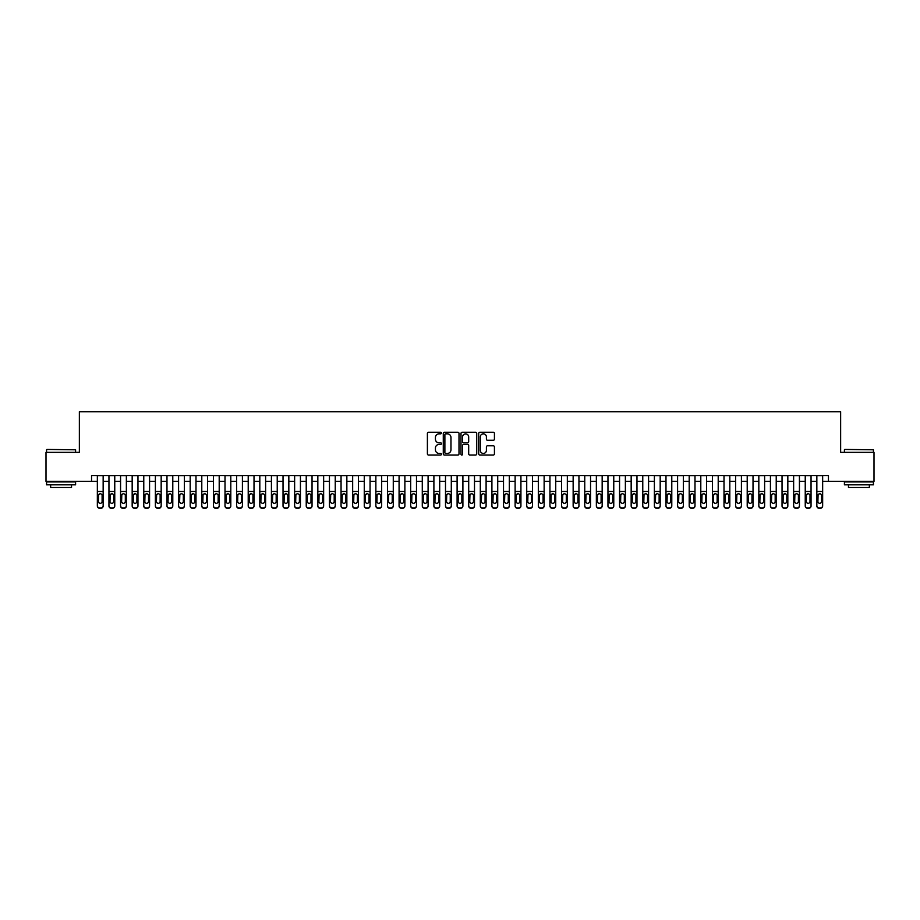 <?xml version="1.0" encoding="UTF-8"?>
<svg xmlns="http://www.w3.org/2000/svg" width="920" height="920" viewBox="0 0 920 920"><rect width="100%" height="100%" fill="white"/><g stroke="black" fill="none" stroke-linecap="round" stroke-linejoin="round"><path stroke-width="1.38" d="M441.428 433.044A0.793 0.793 0 0 0 440.634 432.25L428.536 432.25A1.138 1.138 0 0 0 427.397 433.389L427.397 453.893A1.138 1.138 0 0 0 428.536 455.032L440.634 455.032A0.793 0.793 0 0 0 441.428 454.227A0.793 0.793 0 0 0 440.634 453.433L439.07 453.433A3.645 3.645 0 0 1 435.424 449.788L435.424 448.074A3.645 3.645 0 0 1 439.07 444.429L440.634 444.429A0.793 0.793 0 0 0 441.428 443.635A0.793 0.793 0 0 0 440.634 442.842L439.07 442.842A3.645 3.645 0 0 1 435.424 439.197L435.424 437.483A3.645 3.645 0 0 1 439.07 433.837L440.634 433.837A0.793 0.793 0 0 0 441.428 433.044M493.292 440.277A1.138 1.138 0 0 0 494.431 439.139L494.431 433.389A1.138 1.138 0 0 0 493.292 432.25L479.849 432.25A1.138 1.138 0 0 0 478.71 433.389L478.71 453.893A1.138 1.138 0 0 0 479.849 455.032L493.292 455.032A1.138 1.138 0 0 0 494.431 453.893L494.431 446.936A1.138 1.138 0 0 0 493.292 445.797L487.542 445.797A1.138 1.138 0 0 0 486.404 446.936L486.404 450.386A3.047 3.047 0 0 1 483.356 453.433A3.047 3.047 0 0 1 480.309 450.386L480.309 436.885A3.047 3.047 0 0 1 483.356 433.837A3.047 3.047 0 0 1 486.404 436.885L486.404 439.139A1.138 1.138 0 0 0 487.542 440.277L493.292 440.277M91.551 481.355L46 481.355L46 452.341L79.362 452.341L79.362 411.723L840.638 411.723L840.638 452.341L874 452.341L874 481.355L828.448 481.355L828.448 475.548L91.551 475.548L91.551 481.355L97.347 481.355M458.999 433.389A1.138 1.138 0 0 0 457.861 432.25L444.417 432.25A1.138 1.138 0 0 0 443.279 433.389L443.279 453.893A1.138 1.138 0 0 0 444.417 455.032L457.861 455.032A1.138 1.138 0 0 0 458.999 453.893L458.999 433.389M462.139 432.25L475.582 432.25A1.138 1.138 0 0 1 476.721 433.389L476.721 453.893A1.138 1.138 0 0 1 475.582 455.032L469.821 455.032A1.138 1.138 0 0 1 468.683 453.893L468.683 445.579A1.138 1.138 0 0 0 467.544 444.429L463.726 444.429A1.138 1.138 0 0 0 462.587 445.579L462.587 454.227A0.793 0.793 0 0 1 461.794 455.032A0.793 0.793 0 0 1 461 454.227L461 433.389A1.138 1.138 0 0 1 462.139 432.25M103.155 481.355L108.951 481.355M114.758 481.355L120.566 481.355M126.362 481.355L132.169 481.355M137.965 481.355L143.773 481.355M149.569 481.355L155.376 481.355M161.172 481.355L166.98 481.355M172.787 481.355L178.583 481.355M184.391 481.355L190.187 481.355M195.994 481.355L201.79 481.355M207.598 481.355L213.394 481.355M219.202 481.355L225.009 481.355M230.805 481.355L236.612 481.355M242.408 481.355L248.216 481.355M254.012 481.355L259.82 481.355M265.615 481.355L271.423 481.355M277.23 481.355L283.026 481.355M288.834 481.355L294.63 481.355M300.438 481.355L306.233 481.355M312.041 481.355L317.837 481.355M323.644 481.355L329.452 481.355M335.248 481.355L341.055 481.355M346.851 481.355L352.659 481.355M358.455 481.355L364.262 481.355M370.058 481.355L375.866 481.355M381.673 481.355L387.469 481.355M393.277 481.355L399.073 481.355M404.88 481.355L410.676 481.355M416.484 481.355L422.28 481.355M428.087 481.355L433.895 481.355M439.691 481.355L445.498 481.355M451.294 481.355L457.102 481.355M462.898 481.355L468.705 481.355M474.501 481.355L480.309 481.355M486.105 481.355L491.912 481.355M497.72 481.355L503.516 481.355M509.323 481.355L515.12 481.355M520.927 481.355L526.723 481.355M532.53 481.355L538.327 481.355M544.134 481.355L549.941 481.355M555.737 481.355L561.545 481.355M567.341 481.355L573.148 481.355M578.944 481.355L584.752 481.355M590.548 481.355L596.356 481.355M602.163 481.355L607.959 481.355M613.766 481.355L619.562 481.355M625.37 481.355L631.166 481.355M636.973 481.355L642.769 481.355M648.577 481.355L654.384 481.355M660.181 481.355L665.988 481.355M671.784 481.355L677.591 481.355M683.387 481.355L689.195 481.355M694.991 481.355L700.798 481.355M706.606 481.355L712.402 481.355M718.209 481.355L724.005 481.355M729.813 481.355L735.609 481.355M741.416 481.355L747.212 481.355M753.02 481.355L758.827 481.355M764.623 481.355L770.431 481.355M776.227 481.355L782.034 481.355M787.831 481.355L793.638 481.355M799.434 481.355L805.241 481.355M811.049 481.355L816.845 481.355M822.652 481.355L828.448 481.355M445.671 433.837A0.793 0.793 0 0 0 444.877 434.642L444.877 452.64A0.793 0.793 0 0 0 445.671 453.433L447.327 453.433A3.645 3.645 0 0 0 450.972 449.788L450.972 437.483A3.645 3.645 0 0 0 447.327 433.837L445.671 433.837M468.683 436.942A3.047 3.047 0 0 0 465.635 433.895A3.047 3.047 0 0 0 462.587 436.942L462.587 441.703A1.138 1.138 0 0 0 463.726 442.842L467.544 442.842A1.138 1.138 0 0 0 468.683 441.703L468.683 436.942M97.347 494.856L97.347 505.609A2.323 2.3 0 0 0 99.67 507.909L100.832 507.909A2.323 2.3 0 0 0 103.155 505.609L103.155 505.977A2.323 2.3 180 0 1 100.832 508.277L100.832 507.909M102.108 501.469L102.108 495.351L102.108 501.469A1.851 1.84 180 0 1 100.257 503.309A1.851 1.84 180 0 0 102.108 501.469M98.394 501.825L98.394 501.469A1.851 1.84 180 0 0 100.257 503.309M98.394 501.469L98.601 494.5L100.257 493.488L101.901 494.5L100.257 493.488L98.394 495.213M103.155 475.548L103.155 505.977M97.347 475.548L97.347 505.977A2.323 2.3 180 0 0 99.67 508.277L100.832 508.277M103.155 494.5L101.901 494.5L102.108 495.351M46.931 449.443L75.59 449.788L46.931 449.443M61.088 484.828L46.575 484.828L46.575 481.93L75.59 481.93L75.59 484.828L61.088 484.828M71.53 484.828L71.53 487.508L50.646 487.508L50.646 484.828M844.755 449.443L873.425 449.788L844.755 449.443M858.912 484.828L844.41 484.828L844.41 481.93L873.425 481.93L873.425 484.828L858.912 484.828M869.354 484.828L869.354 487.508L848.47 487.508L848.47 484.828M108.951 494.856L108.951 505.609A2.323 2.3 0 0 0 111.274 507.909L112.435 507.909A2.323 2.3 0 0 0 114.758 505.609L114.758 505.977A2.323 2.3 180 0 1 112.435 508.277L112.435 507.909M113.712 501.469L113.712 495.351L113.712 501.469A1.851 1.84 180 0 1 111.86 503.309A1.851 1.84 180 0 0 113.712 501.469M109.998 501.825L109.998 501.469A1.851 1.84 180 0 0 111.86 503.309M109.998 501.469L110.204 494.5L111.86 493.488L113.505 494.5L111.86 493.488L109.998 495.213M120.566 494.856L120.566 505.609A2.323 2.3 0 0 0 122.877 507.909L124.039 507.909A2.323 2.3 0 0 0 126.362 505.609L126.362 505.977A2.323 2.3 180 0 1 124.039 508.277L124.039 507.909M125.315 501.469L125.315 495.351L125.315 501.469A1.851 1.84 180 0 1 123.464 503.309A1.851 1.84 180 0 0 125.315 501.469M121.601 501.825L121.601 501.469A1.851 1.84 180 0 0 123.464 503.309M121.601 501.469L121.808 494.5L123.464 493.488L125.108 494.5L123.464 493.488L121.601 495.213M132.169 494.856L132.169 505.609A2.323 2.3 0 0 0 134.481 507.909L135.642 507.909A2.323 2.3 0 0 0 137.965 505.609L137.965 505.977A2.323 2.3 180 0 1 135.642 508.277L135.642 507.909M136.919 501.469L136.919 495.351L136.919 501.469A1.851 1.84 180 0 1 135.067 503.309A1.851 1.84 180 0 0 136.919 501.469M133.204 501.825L133.204 501.469A1.851 1.84 180 0 0 135.067 503.309M133.204 501.469L133.411 494.5L135.067 493.488L136.724 494.5L135.067 493.488L133.204 495.213M143.773 494.856L143.773 505.609A2.323 2.3 0 0 0 146.096 507.909L147.246 507.909A2.323 2.3 0 0 0 149.569 505.609L149.569 505.977A2.323 2.3 180 0 1 147.246 508.277L147.246 507.909M148.523 501.469L148.523 495.351L148.523 501.469A1.851 1.84 180 0 1 146.671 503.309A1.851 1.84 180 0 0 148.523 501.469M144.82 501.825L144.82 501.469A1.851 1.84 180 0 0 146.671 503.309M144.82 501.469L145.015 494.5L146.671 493.488L148.327 494.5L146.671 493.488L144.82 495.213M114.758 475.548L114.758 505.977M108.951 475.548L108.951 505.977A2.323 2.3 180 0 0 111.274 508.277L112.435 508.277M114.758 494.5L113.505 494.5L113.712 495.351M126.362 475.548L126.362 505.977M120.566 475.548L120.566 505.977A2.323 2.3 180 0 0 122.877 508.277L124.039 508.277M126.362 494.5L125.108 494.5L125.315 495.351M137.965 475.548L137.965 505.977M132.169 475.548L132.169 505.977A2.323 2.3 180 0 0 134.481 508.277L135.642 508.277M137.965 494.5L136.724 494.5L136.919 495.351M149.569 475.548L149.569 505.977M143.773 475.548L143.773 505.977A2.323 2.3 180 0 0 146.096 508.277L147.246 508.277M149.569 494.5L148.327 494.5L148.523 495.351M155.376 494.856L155.376 505.609A2.323 2.3 0 0 0 157.699 507.909L158.861 507.909A2.323 2.3 0 0 0 161.172 505.609L161.172 505.977A2.323 2.3 180 0 1 158.861 508.277L158.861 507.909M160.137 501.469L160.137 495.351L160.137 501.469A1.851 1.84 180 0 1 158.274 503.309A1.851 1.84 180 0 0 160.137 501.469M156.423 501.825L156.423 501.469A1.851 1.84 180 0 0 158.274 503.309M156.423 501.469L156.63 494.5L158.274 493.488L159.93 494.5L158.274 493.488L156.423 495.213M161.172 475.548L161.172 505.977M155.376 475.548L155.376 505.977A2.323 2.3 180 0 0 157.699 508.277L158.861 508.277M161.172 494.5L159.93 494.5L160.137 495.351M166.98 494.856L166.98 505.609A2.323 2.3 0 0 0 169.303 507.909L170.464 507.909A2.323 2.3 0 0 0 172.787 505.609L172.787 505.977A2.323 2.3 180 0 1 170.464 508.277L170.464 507.909M171.741 501.469L171.741 495.351L171.741 501.469A1.851 1.84 180 0 1 169.878 503.309A1.851 1.84 180 0 0 171.741 501.469M168.026 501.825L168.026 501.469A1.851 1.84 180 0 0 169.878 503.309M168.026 501.469L168.233 494.5L169.878 493.488L171.534 494.5L169.878 493.488L168.026 495.213M172.787 475.548L172.787 505.977M166.98 475.548L166.98 505.977A2.323 2.3 180 0 0 169.303 508.277L170.464 508.277M172.787 494.5L171.534 494.5L171.741 495.351M178.583 494.856L178.583 505.609A2.323 2.3 0 0 0 180.906 507.909L182.068 507.909A2.323 2.3 0 0 0 184.391 505.609L184.391 505.977A2.323 2.3 180 0 1 182.068 508.277L182.068 507.909M183.344 501.469L183.344 495.351L183.344 501.469A1.851 1.84 180 0 1 181.481 503.309A1.851 1.84 180 0 0 183.344 501.469M179.63 501.825L179.63 501.469A1.851 1.84 180 0 0 181.481 503.309M179.63 501.469L179.837 494.5L181.481 493.488L183.137 494.5L181.481 493.488L179.63 495.213M184.391 475.548L184.391 505.977M178.583 475.548L178.583 505.977A2.323 2.3 180 0 0 180.906 508.277L182.068 508.277M184.391 494.5L183.137 494.5L183.344 495.351M190.187 494.856L190.187 505.609A2.323 2.3 0 0 0 192.51 507.909L193.671 507.909A2.323 2.3 0 0 0 195.994 505.609L195.994 505.977A2.323 2.3 180 0 1 193.671 508.277L193.671 507.909M194.948 501.469L194.948 495.351L194.948 501.469A1.851 1.84 180 0 1 193.085 503.309A1.851 1.84 180 0 0 194.948 501.469M191.233 501.825L191.233 501.469A1.851 1.84 180 0 0 193.085 503.309M191.233 501.469L191.44 494.5L193.085 493.488L194.741 494.5L193.085 493.488L191.233 495.213M195.994 475.548L195.994 505.977M190.187 475.548L190.187 505.977A2.323 2.3 180 0 0 192.51 508.277L193.671 508.277M195.994 494.5L194.741 494.5L194.948 495.351M201.79 494.856L201.79 505.609A2.323 2.3 0 0 0 204.113 507.909L205.275 507.909A2.323 2.3 0 0 0 207.598 505.609L207.598 505.977A2.323 2.3 180 0 1 205.275 508.277L205.275 507.909M206.552 501.469L206.552 495.351L206.552 501.469A1.851 1.84 180 0 1 204.7 503.309A1.851 1.84 180 0 0 206.552 501.469M202.837 501.825L202.837 501.469A1.851 1.84 180 0 0 204.7 503.309M202.837 501.469L203.044 494.5L204.7 493.488L206.344 494.5L204.7 493.488L202.837 495.213M207.598 475.548L207.598 505.977M201.79 475.548L201.79 505.977A2.323 2.3 180 0 0 204.113 508.277L205.275 508.277M207.598 494.5L206.344 494.5L206.552 495.351M213.394 494.856L213.394 505.609A2.323 2.3 0 0 0 215.717 507.909L216.878 507.909A2.323 2.3 0 0 0 219.202 505.609L219.202 505.977A2.323 2.3 180 0 1 216.878 508.277L216.878 507.909M218.155 501.469L218.155 495.351L218.155 501.469A1.851 1.84 180 0 1 216.303 503.309A1.851 1.84 180 0 0 218.155 501.469M214.44 501.825L214.44 501.469A1.851 1.84 180 0 0 216.303 503.309M214.44 501.469L214.647 494.5L216.303 493.488L217.948 494.5L216.303 493.488L214.44 495.213M219.202 475.548L219.202 505.977M213.394 475.548L213.394 505.977A2.323 2.3 180 0 0 215.717 508.277L216.878 508.277M219.202 494.5L217.948 494.5L218.155 495.351M225.009 494.856L225.009 505.609A2.323 2.3 0 0 0 227.32 507.909L228.482 507.909A2.323 2.3 0 0 0 230.805 505.609L230.805 505.977A2.323 2.3 180 0 1 228.482 508.277L228.482 507.909M229.758 501.469L229.758 495.351L229.758 501.469A1.851 1.84 180 0 1 227.907 503.309A1.851 1.84 180 0 0 229.758 501.469M226.044 501.825L226.044 501.469A1.851 1.84 180 0 0 227.907 503.309M226.044 501.469L226.251 494.5L227.907 493.488L229.552 494.5L227.907 493.488L226.044 495.213M230.805 475.548L230.805 505.977M225.009 475.548L225.009 505.977A2.323 2.3 180 0 0 227.32 508.277L228.482 508.277M230.805 494.5L229.552 494.5L229.758 495.351M236.612 494.856L236.612 505.609A2.323 2.3 0 0 0 238.924 507.909L240.085 507.909A2.323 2.3 0 0 0 242.408 505.609L242.408 505.977A2.323 2.3 180 0 1 240.085 508.277L240.085 507.909M241.362 501.469L241.362 495.351L241.362 501.469A1.851 1.84 180 0 1 239.51 503.309A1.851 1.84 180 0 0 241.362 501.469M237.647 501.825L237.647 501.469A1.851 1.84 180 0 0 239.51 503.309M237.647 501.469L237.855 494.5L239.51 493.488L241.155 494.5L239.51 493.488L237.647 495.213M242.408 475.548L242.408 505.977M236.612 475.548L236.612 505.977A2.323 2.3 180 0 0 238.924 508.277L240.085 508.277M242.408 494.5L241.155 494.5L241.362 495.351M248.216 494.856L248.216 505.609A2.323 2.3 0 0 0 250.539 507.909L251.689 507.909A2.323 2.3 0 0 0 254.012 505.609L254.012 505.977A2.323 2.3 180 0 1 251.689 508.277L251.689 507.909M252.965 501.469L252.965 495.351L252.965 501.469A1.851 1.84 180 0 1 251.114 503.309A1.851 1.84 180 0 0 252.965 501.469M249.262 501.825L249.262 501.469A1.851 1.84 180 0 0 251.114 503.309M249.262 501.469L249.458 494.5L251.114 493.488L252.77 494.5L251.114 493.488L249.262 495.213M254.012 475.548L254.012 505.977M248.216 475.548L248.216 505.977A2.323 2.3 180 0 0 250.539 508.277L251.689 508.277M254.012 494.5L252.77 494.5L252.965 495.351M259.82 494.856L259.82 505.609A2.323 2.3 0 0 0 262.142 507.909L263.304 507.909A2.323 2.3 0 0 0 265.615 505.609L265.615 505.977A2.323 2.3 180 0 1 263.304 508.277L263.304 507.909M264.58 501.469L264.58 495.351L264.58 501.469A1.851 1.84 180 0 1 262.717 503.309A1.851 1.84 180 0 0 264.58 501.469M260.866 501.825L260.866 501.469A1.851 1.84 180 0 0 262.717 503.309M260.866 501.469L261.073 494.5L262.717 493.488L264.373 494.5L262.717 493.488L260.866 495.213M265.615 475.548L265.615 505.977M259.82 475.548L259.82 505.977A2.323 2.3 180 0 0 262.142 508.277L263.304 508.277M265.615 494.5L264.373 494.5L264.58 495.351M271.423 494.856L271.423 505.609A2.323 2.3 0 0 0 273.746 507.909L274.907 507.909A2.323 2.3 0 0 0 277.23 505.609L277.23 505.977A2.323 2.3 180 0 1 274.907 508.277L274.907 507.909M276.184 501.469L276.184 495.351L276.184 501.469A1.851 1.84 180 0 1 274.321 503.309A1.851 1.84 180 0 0 276.184 501.469M272.469 501.825L272.469 501.469A1.851 1.84 180 0 0 274.321 503.309M272.469 501.469L272.676 494.5L274.321 493.488L275.977 494.5L274.321 493.488L272.469 495.213M277.23 475.548L277.23 505.977M271.423 475.548L271.423 505.977A2.323 2.3 180 0 0 273.746 508.277L274.907 508.277M277.23 494.5L275.977 494.5L276.184 495.351M283.026 494.856L283.026 505.609A2.323 2.3 0 0 0 285.349 507.909L286.511 507.909A2.323 2.3 0 0 0 288.834 505.609L288.834 505.977A2.323 2.3 180 0 1 286.511 508.277L286.511 507.909M287.787 501.469L287.787 495.351L287.787 501.469A1.851 1.84 180 0 1 285.924 503.309A1.851 1.84 180 0 0 287.787 501.469M284.073 501.825L284.073 501.469A1.851 1.84 180 0 0 285.924 503.309M284.073 501.469L284.28 494.5L285.924 493.488L287.58 494.5L285.924 493.488L284.073 495.213M288.834 475.548L288.834 505.977M283.026 475.548L283.026 505.977A2.323 2.3 180 0 0 285.349 508.277L286.511 508.277M288.834 494.5L287.58 494.5L287.787 495.351M294.63 494.856L294.63 505.609A2.323 2.3 0 0 0 296.953 507.909L298.115 507.909A2.323 2.3 0 0 0 300.438 505.609L300.438 505.977A2.323 2.3 180 0 1 298.115 508.277L298.115 507.909M299.391 501.469L299.391 495.351L299.391 501.469A1.851 1.84 180 0 1 297.528 503.309A1.851 1.84 180 0 0 299.391 501.469M295.676 501.825L295.676 501.469A1.851 1.84 180 0 0 297.528 503.309M295.676 501.469L295.884 494.5L297.528 493.488L299.184 494.5L297.528 493.488L295.676 495.213M300.438 475.548L300.438 505.977M294.63 475.548L294.63 505.977A2.323 2.3 180 0 0 296.953 508.277L298.115 508.277M300.438 494.5L299.184 494.5L299.391 495.351M306.233 494.856L306.233 505.609A2.323 2.3 0 0 0 308.556 507.909L309.718 507.909A2.323 2.3 0 0 0 312.041 505.609L312.041 505.977A2.323 2.3 180 0 1 309.718 508.277L309.718 507.909M310.994 501.469L310.994 495.351L310.994 501.469A1.851 1.84 180 0 1 309.143 503.309A1.851 1.84 180 0 0 310.994 501.469M307.28 501.825L307.28 501.469A1.851 1.84 180 0 0 309.143 503.309M307.28 501.469L307.487 494.5L309.143 493.488L310.787 494.5L309.143 493.488L307.28 495.213M312.041 475.548L312.041 505.977M306.233 475.548L306.233 505.977A2.323 2.3 180 0 0 308.556 508.277L309.718 508.277M312.041 494.5L310.787 494.5L310.994 495.351M317.837 494.856L317.837 505.609A2.323 2.3 0 0 0 320.16 507.909L321.322 507.909A2.323 2.3 0 0 0 323.644 505.609L323.644 505.977A2.323 2.3 180 0 1 321.322 508.277L321.322 507.909M322.598 501.469L322.598 495.351L322.598 501.469A1.851 1.84 180 0 1 320.747 503.309A1.851 1.84 180 0 0 322.598 501.469M318.884 501.825L318.884 501.469A1.851 1.84 180 0 0 320.747 503.309M318.884 501.469L319.091 494.5L320.747 493.488L322.391 494.5L320.747 493.488L318.884 495.213M323.644 475.548L323.644 505.977M317.837 475.548L317.837 505.977A2.323 2.3 180 0 0 320.16 508.277L321.322 508.277M323.644 494.5L322.391 494.5L322.598 495.351M329.452 494.856L329.452 505.609A2.323 2.3 0 0 0 331.763 507.909L332.925 507.909A2.323 2.3 0 0 0 335.248 505.609L335.248 505.977A2.323 2.3 180 0 1 332.925 508.277L332.925 507.909M334.202 501.469L334.202 495.351L334.202 501.469A1.851 1.84 180 0 1 332.35 503.309A1.851 1.84 180 0 0 334.202 501.469M330.487 501.825L330.487 501.469A1.851 1.84 180 0 0 332.35 503.309M330.487 501.469L330.694 494.5L332.35 493.488L333.994 494.5L332.35 493.488L330.487 495.213M335.248 475.548L335.248 505.977M329.452 475.548L329.452 505.977A2.323 2.3 180 0 0 331.763 508.277L332.925 508.277M335.248 494.5L333.994 494.5L334.202 495.351M341.055 494.856L341.055 505.609A2.323 2.3 0 0 0 343.367 507.909L344.528 507.909A2.323 2.3 0 0 0 346.851 505.609L346.851 505.977A2.323 2.3 180 0 1 344.528 508.277L344.528 507.909M345.805 501.469L345.805 495.351L345.805 501.469A1.851 1.84 180 0 1 343.953 503.309A1.851 1.84 180 0 0 345.805 501.469M342.091 501.825L342.091 501.469A1.851 1.84 180 0 0 343.953 503.309M342.091 501.469L342.297 494.5L343.953 493.488L345.598 494.5L343.953 493.488L342.091 495.213M346.851 475.548L346.851 505.977M341.055 475.548L341.055 505.977A2.323 2.3 180 0 0 343.367 508.277L344.528 508.277M346.851 494.5L345.598 494.5L345.805 495.351M352.659 494.856L352.659 505.609A2.323 2.3 0 0 0 354.982 507.909L356.132 507.909A2.323 2.3 0 0 0 358.455 505.609L358.455 505.977A2.323 2.3 180 0 1 356.132 508.277L356.132 507.909M357.409 501.469L357.409 495.351L357.409 501.469A1.851 1.84 180 0 1 355.557 503.309A1.851 1.84 180 0 0 357.409 501.469M353.705 501.825L353.705 501.469A1.851 1.84 180 0 0 355.557 503.309M353.705 501.469L353.901 494.5L355.557 493.488L357.213 494.5L355.557 493.488L353.705 495.213M358.455 475.548L358.455 505.977M352.659 475.548L352.659 505.977A2.323 2.3 180 0 0 354.982 508.277L356.132 508.277M358.455 494.5L357.213 494.5L357.409 495.351M364.262 494.856L364.262 505.609A2.323 2.3 0 0 0 366.585 507.909L367.747 507.909A2.323 2.3 0 0 0 370.058 505.609L370.058 505.977A2.323 2.3 180 0 1 367.747 508.277L367.747 507.909M369.023 501.469L369.023 495.351L369.023 501.469A1.851 1.84 180 0 1 367.16 503.309A1.851 1.84 180 0 0 369.023 501.469M365.309 501.825L365.309 501.469A1.851 1.84 180 0 0 367.16 503.309M365.309 501.469L365.516 494.5L367.16 493.488L368.816 494.5L367.16 493.488L365.309 495.213M370.058 475.548L370.058 505.977M364.262 475.548L364.262 505.977A2.323 2.3 180 0 0 366.585 508.277L367.747 508.277M370.058 494.5L368.816 494.5L369.023 495.351M375.866 494.856L375.866 505.609A2.323 2.3 0 0 0 378.189 507.909L379.35 507.909A2.323 2.3 0 0 0 381.673 505.609L381.673 505.977A2.323 2.3 180 0 1 379.35 508.277L379.35 507.909M380.627 501.469L380.627 495.351L380.627 501.469A1.851 1.84 180 0 1 378.764 503.309A1.851 1.84 180 0 0 380.627 501.469M376.912 501.825L376.912 501.469A1.851 1.84 180 0 0 378.764 503.309M376.912 501.469L377.119 494.5L378.764 493.488L380.42 494.5L378.764 493.488L376.912 495.213M381.673 475.548L381.673 505.977M375.866 475.548L375.866 505.977A2.323 2.3 180 0 0 378.189 508.277L379.35 508.277M381.673 494.5L380.42 494.5L380.627 495.351M387.469 494.856L387.469 505.609A2.323 2.3 0 0 0 389.792 507.909L390.954 507.909A2.323 2.3 0 0 0 393.277 505.609L393.277 505.977A2.323 2.3 180 0 1 390.954 508.277L390.954 507.909M392.23 501.469L392.23 495.351L392.23 501.469A1.851 1.84 180 0 1 390.367 503.309A1.851 1.84 180 0 0 392.23 501.469M388.516 501.825L388.516 501.469A1.851 1.84 180 0 0 390.367 503.309M388.516 501.469L388.723 494.5L390.367 493.488L392.023 494.5L390.367 493.488L388.516 495.213M399.073 494.856L399.073 505.609A2.323 2.3 0 0 0 401.396 507.909L402.558 507.909A2.323 2.3 0 0 0 404.88 505.609L404.88 505.977A2.323 2.3 180 0 1 402.558 508.277L402.558 507.909M403.834 501.469L403.834 495.351L403.834 501.469A1.851 1.84 180 0 1 401.971 503.309A1.851 1.84 180 0 0 403.834 501.469M400.119 501.825L400.119 501.469A1.851 1.84 180 0 0 401.971 503.309M400.119 501.469L400.327 494.5L401.971 493.488L403.627 494.5L401.971 493.488L400.119 495.213M410.676 494.856L410.676 505.609A2.323 2.3 0 0 0 412.999 507.909L414.161 507.909A2.323 2.3 0 0 0 416.484 505.609L416.484 505.977A2.323 2.3 180 0 1 414.161 508.277L414.161 507.909M415.437 501.469L415.437 495.351L415.437 501.469A1.851 1.84 180 0 1 413.586 503.309A1.851 1.84 180 0 0 415.437 501.469M411.723 501.825L411.723 501.469A1.851 1.84 180 0 0 413.586 503.309M411.723 501.469L411.93 494.5L413.586 493.488L415.23 494.5L413.586 493.488L411.723 495.213M393.277 475.548L393.277 505.977M387.469 475.548L387.469 505.977A2.323 2.3 180 0 0 389.792 508.277L390.954 508.277M393.277 494.5L392.023 494.5L392.23 495.351M404.88 475.548L404.88 505.977M399.073 475.548L399.073 505.977A2.323 2.3 180 0 0 401.396 508.277L402.558 508.277M404.88 494.5L403.627 494.5L403.834 495.351M416.484 475.548L416.484 505.977M410.676 475.548L410.676 505.977A2.323 2.3 180 0 0 412.999 508.277L414.161 508.277M416.484 494.5L415.23 494.5L415.437 495.351M422.28 494.856L422.28 505.609A2.323 2.3 0 0 0 424.603 507.909L425.764 507.909A2.323 2.3 0 0 0 428.087 505.609L428.087 505.977A2.323 2.3 180 0 1 425.764 508.277L425.764 507.909M427.041 501.469L427.041 495.351L427.041 501.469A1.851 1.84 180 0 1 425.19 503.309A1.851 1.84 180 0 0 427.041 501.469M423.327 501.825L423.327 501.469A1.851 1.84 180 0 0 425.19 503.309M423.327 501.469L423.534 494.5L425.19 493.488L426.834 494.5L425.19 493.488L423.327 495.213M428.087 475.548L428.087 505.977M422.28 475.548L422.28 505.977A2.323 2.3 180 0 0 424.603 508.277L425.764 508.277M428.087 494.5L426.834 494.5L427.041 495.351M433.895 494.856L433.895 505.609A2.323 2.3 0 0 0 436.206 507.909L437.368 507.909A2.323 2.3 0 0 0 439.691 505.609L439.691 505.977A2.323 2.3 180 0 1 437.368 508.277L437.368 507.909M438.644 501.469L438.644 495.351L438.644 501.469A1.851 1.84 180 0 1 436.793 503.309A1.851 1.84 180 0 0 438.644 501.469M434.93 501.825L434.93 501.469A1.851 1.84 180 0 0 436.793 503.309M434.93 501.469L435.137 494.5L436.793 493.488L438.437 494.5L436.793 493.488L434.93 495.213M439.691 475.548L439.691 505.977M433.895 475.548L433.895 505.977A2.323 2.3 180 0 0 436.206 508.277L437.368 508.277M439.691 494.5L438.437 494.5L438.644 495.351M445.498 494.856L445.498 505.609A2.323 2.3 0 0 0 447.81 507.909L448.971 507.909A2.323 2.3 0 0 0 451.294 505.609L451.294 505.977A2.323 2.3 180 0 1 448.971 508.277L448.971 507.909M450.248 501.469L450.248 495.351L450.248 501.469A1.851 1.84 180 0 1 448.397 503.309A1.851 1.84 180 0 0 450.248 501.469M446.534 501.825L446.534 501.469A1.851 1.84 180 0 0 448.397 503.309M446.534 501.469L446.74 494.5L448.397 493.488L450.041 494.5L448.397 493.488L446.534 495.213M451.294 475.548L451.294 505.977M445.498 475.548L445.498 505.977A2.323 2.3 180 0 0 447.81 508.277L448.971 508.277M451.294 494.5L450.041 494.5L450.248 495.351M457.102 494.856L457.102 505.609A2.323 2.3 0 0 0 459.425 507.909L460.575 507.909A2.323 2.3 0 0 0 462.898 505.609L462.898 505.977A2.323 2.3 180 0 1 460.575 508.277L460.575 507.909M461.851 501.469L461.851 495.351L461.851 501.469A1.851 1.84 180 0 1 460 503.309A1.851 1.84 180 0 0 461.851 501.469M458.148 501.825L458.148 501.469A1.851 1.84 180 0 0 460 503.309M458.148 501.469L458.344 494.5L460 493.488L461.656 494.5L460 493.488L458.148 495.213M462.898 475.548L462.898 505.977M457.102 475.548L457.102 505.977A2.323 2.3 180 0 0 459.425 508.277L460.575 508.277M462.898 494.5L461.656 494.5L461.851 495.351M468.705 494.856L468.705 505.609A2.323 2.3 0 0 0 471.028 507.909L472.19 507.909A2.323 2.3 0 0 0 474.501 505.609L474.501 505.977A2.323 2.3 180 0 1 472.19 508.277L472.19 507.909M473.466 501.469L473.466 495.351L473.466 501.469A1.851 1.84 180 0 1 471.603 503.309A1.851 1.84 180 0 0 473.466 501.469M469.752 501.825L469.752 501.469A1.851 1.84 180 0 0 471.603 503.309M469.752 501.469L469.959 494.5L471.603 493.488L473.259 494.5L471.603 493.488L469.752 495.213M474.501 475.548L474.501 505.977M468.705 475.548L468.705 505.977A2.323 2.3 180 0 0 471.028 508.277L472.19 508.277M474.501 494.5L473.259 494.5L473.466 495.351M480.309 494.856L480.309 505.609A2.323 2.3 0 0 0 482.632 507.909L483.793 507.909A2.323 2.3 0 0 0 486.105 505.609L486.105 505.977A2.323 2.3 180 0 1 483.793 508.277L483.793 507.909M485.07 501.469L485.07 495.351L485.07 501.469A1.851 1.84 180 0 1 483.207 503.309A1.851 1.84 180 0 0 485.07 501.469M481.355 501.825L481.355 501.469A1.851 1.84 180 0 0 483.207 503.309M481.355 501.469L481.562 494.5L483.207 493.488L484.863 494.5L483.207 493.488L481.355 495.213M486.105 475.548L486.105 505.977M480.309 475.548L480.309 505.977A2.323 2.3 180 0 0 482.632 508.277L483.793 508.277M486.105 494.5L484.863 494.5L485.07 495.351M491.912 494.856L491.912 505.609A2.323 2.3 0 0 0 494.235 507.909L495.397 507.909A2.323 2.3 0 0 0 497.72 505.609L497.72 505.977A2.323 2.3 180 0 1 495.397 508.277L495.397 507.909M496.673 501.469L496.673 495.351L496.673 501.469A1.851 1.84 180 0 1 494.81 503.309A1.851 1.84 180 0 0 496.673 501.469M492.959 501.825L492.959 501.469A1.851 1.84 180 0 0 494.81 503.309M492.959 501.469L493.166 494.5L494.81 493.488L496.466 494.5L494.81 493.488L492.959 495.213M497.72 475.548L497.72 505.977M491.912 475.548L491.912 505.977A2.323 2.3 180 0 0 494.235 508.277L495.397 508.277M497.72 494.5L496.466 494.5L496.673 495.351M503.516 494.856L503.516 505.609A2.323 2.3 0 0 0 505.839 507.909L507 507.909A2.323 2.3 0 0 0 509.323 505.609L509.323 505.977A2.323 2.3 180 0 1 507 508.277L507 507.909M508.277 501.469L508.277 495.351L508.277 501.469A1.851 1.84 180 0 1 506.414 503.309A1.851 1.84 180 0 0 508.277 501.469M504.562 501.825L504.562 501.469A1.851 1.84 180 0 0 506.414 503.309M504.562 501.469L504.769 494.5L506.414 493.488L508.07 494.5L506.414 493.488L504.562 495.213M509.323 475.548L509.323 505.977M503.516 475.548L503.516 505.977A2.323 2.3 180 0 0 505.839 508.277L507 508.277M509.323 494.5L508.07 494.5L508.277 495.351M515.12 494.856L515.12 505.609A2.323 2.3 0 0 0 517.442 507.909L518.604 507.909A2.323 2.3 0 0 0 520.927 505.609L520.927 505.977A2.323 2.3 180 0 1 518.604 508.277L518.604 507.909M519.88 501.469L519.88 495.351L519.88 501.469A1.851 1.84 180 0 1 518.029 503.309A1.851 1.84 180 0 0 519.88 501.469M516.166 501.825L516.166 501.469A1.851 1.84 180 0 0 518.029 503.309M516.166 501.469L516.373 494.5L518.029 493.488L519.673 494.5L518.029 493.488L516.166 495.213M520.927 475.548L520.927 505.977M515.12 475.548L515.12 505.977A2.323 2.3 180 0 0 517.442 508.277L518.604 508.277M520.927 494.5L519.673 494.5L519.88 495.351M526.723 494.856L526.723 505.609A2.323 2.3 0 0 0 529.046 507.909L530.207 507.909A2.323 2.3 0 0 0 532.53 505.609L532.53 505.977A2.323 2.3 180 0 1 530.207 508.277L530.207 507.909M531.484 501.469L531.484 495.351L531.484 501.469A1.851 1.84 180 0 1 529.632 503.309A1.851 1.84 180 0 0 531.484 501.469M527.769 501.825L527.769 501.469A1.851 1.84 180 0 0 529.632 503.309M527.769 501.469L527.976 494.5L529.632 493.488L531.277 494.5L529.632 493.488L527.769 495.213M532.53 475.548L532.53 505.977M526.723 475.548L526.723 505.977A2.323 2.3 180 0 0 529.046 508.277L530.207 508.277M532.53 494.5L531.277 494.5L531.484 495.351M538.327 494.856L538.327 505.609A2.323 2.3 0 0 0 540.649 507.909L541.811 507.909A2.323 2.3 0 0 0 544.134 505.609L544.134 505.977A2.323 2.3 180 0 1 541.811 508.277L541.811 507.909M543.087 501.469L543.087 495.351L543.087 501.469A1.851 1.84 180 0 1 541.236 503.309A1.851 1.84 180 0 0 543.087 501.469M539.373 501.825L539.373 501.469A1.851 1.84 180 0 0 541.236 503.309M539.373 501.469L539.58 494.5L541.236 493.488L542.88 494.5L541.236 493.488L539.373 495.213M544.134 475.548L544.134 505.977M538.327 475.548L538.327 505.977A2.323 2.3 180 0 0 540.649 508.277L541.811 508.277M544.134 494.5L542.88 494.5L543.087 495.351M549.941 494.856L549.941 505.609A2.323 2.3 0 0 0 552.253 507.909L553.414 507.909A2.323 2.3 0 0 0 555.737 505.609L555.737 505.977A2.323 2.3 180 0 1 553.414 508.277L553.414 507.909M554.691 501.469L554.691 495.351L554.691 501.469A1.851 1.84 180 0 1 552.839 503.309A1.851 1.84 180 0 0 554.691 501.469M550.976 501.825L550.976 501.469A1.851 1.84 180 0 0 552.839 503.309M550.976 501.469L551.183 494.5L552.839 493.488L554.484 494.5L552.839 493.488L550.976 495.213M555.737 475.548L555.737 505.977M549.941 475.548L549.941 505.977A2.323 2.3 180 0 0 552.253 508.277L553.414 508.277M555.737 494.5L554.484 494.5L554.691 495.351M561.545 494.856L561.545 505.609A2.323 2.3 0 0 0 563.868 507.909L565.018 507.909A2.323 2.3 0 0 0 567.341 505.609L567.341 505.977A2.323 2.3 180 0 1 565.018 508.277L565.018 507.909M566.294 501.469L566.294 495.351L566.294 501.469A1.851 1.84 180 0 1 564.443 503.309A1.851 1.84 180 0 0 566.294 501.469M562.591 501.825L562.591 501.469A1.851 1.84 180 0 0 564.443 503.309M562.591 501.469L562.787 494.5L564.443 493.488L566.099 494.5L564.443 493.488L562.591 495.213M567.341 475.548L567.341 505.977M561.545 475.548L561.545 505.977A2.323 2.3 180 0 0 563.868 508.277L565.018 508.277M567.341 494.5L566.099 494.5L566.294 495.351M573.148 494.856L573.148 505.609A2.323 2.3 0 0 0 575.471 507.909L576.633 507.909A2.323 2.3 0 0 0 578.944 505.609L578.944 505.977A2.323 2.3 180 0 1 576.633 508.277L576.633 507.909M577.909 501.469L577.909 495.351L577.909 501.469A1.851 1.84 180 0 1 576.047 503.309A1.851 1.84 180 0 0 577.909 501.469M574.195 501.825L574.195 501.469A1.851 1.84 180 0 0 576.047 503.309M574.195 501.469L574.402 494.5L576.047 493.488L577.702 494.5L576.047 493.488L574.195 495.213M578.944 475.548L578.944 505.977M573.148 475.548L573.148 505.977A2.323 2.3 180 0 0 575.471 508.277L576.633 508.277M578.944 494.5L577.702 494.5L577.909 495.351M584.752 494.856L584.752 505.609A2.323 2.3 0 0 0 587.075 507.909L588.236 507.909A2.323 2.3 0 0 0 590.548 505.609L590.548 505.977A2.323 2.3 180 0 1 588.236 508.277L588.236 507.909M589.513 501.469L589.513 495.351L589.513 501.469A1.851 1.84 180 0 1 587.65 503.309A1.851 1.84 180 0 0 589.513 501.469M585.798 501.825L585.798 501.469A1.851 1.84 180 0 0 587.65 503.309M585.798 501.469L586.005 494.5L587.65 493.488L589.306 494.5L587.65 493.488L585.798 495.213M590.548 475.548L590.548 505.977M584.752 475.548L584.752 505.977A2.323 2.3 180 0 0 587.075 508.277L588.236 508.277M590.548 494.5L589.306 494.5L589.513 495.351M596.356 494.856L596.356 505.609A2.323 2.3 0 0 0 598.678 507.909L599.84 507.909A2.323 2.3 0 0 0 602.163 505.609L602.163 505.977A2.323 2.3 180 0 1 599.84 508.277L599.84 507.909M601.116 501.469L601.116 495.351L601.116 501.469A1.851 1.84 180 0 1 599.254 503.309A1.851 1.84 180 0 0 601.116 501.469M597.402 501.825L597.402 501.469A1.851 1.84 180 0 0 599.254 503.309M597.402 501.469L597.609 494.5L599.254 493.488L600.909 494.5L599.254 493.488L597.402 495.213M602.163 475.548L602.163 505.977M596.356 475.548L596.356 505.977A2.323 2.3 180 0 0 598.678 508.277L599.84 508.277M602.163 494.5L600.909 494.5L601.116 495.351M607.959 494.856L607.959 505.609A2.323 2.3 0 0 0 610.282 507.909L611.443 507.909A2.323 2.3 0 0 0 613.766 505.609L613.766 505.977A2.323 2.3 180 0 1 611.443 508.277L611.443 507.909M612.72 501.469L612.72 495.351L612.72 501.469A1.851 1.84 180 0 1 610.857 503.309A1.851 1.84 180 0 0 612.72 501.469M609.005 501.825L609.005 501.469A1.851 1.84 180 0 0 610.857 503.309M609.005 501.469L609.212 494.5L610.857 493.488L612.513 494.5L610.857 493.488L609.005 495.213M613.766 475.548L613.766 505.977M607.959 475.548L607.959 505.977A2.323 2.3 180 0 0 610.282 508.277L611.443 508.277M613.766 494.5L612.513 494.5L612.72 495.351M619.562 494.856L619.562 505.609A2.323 2.3 0 0 0 621.885 507.909L623.047 507.909A2.323 2.3 0 0 0 625.37 505.609L625.37 505.977A2.323 2.3 180 0 1 623.047 508.277L623.047 507.909M624.323 501.469L624.323 495.351L624.323 501.469A1.851 1.84 180 0 1 622.472 503.309A1.851 1.84 180 0 0 624.323 501.469M620.609 501.825L620.609 501.469A1.851 1.84 180 0 0 622.472 503.309M620.609 501.469L620.816 494.5L622.472 493.488L624.116 494.5L622.472 493.488L620.609 495.213M625.37 475.548L625.37 505.977M619.562 475.548L619.562 505.977A2.323 2.3 180 0 0 621.885 508.277L623.047 508.277M625.37 494.5L624.116 494.5L624.323 495.351M631.166 494.856L631.166 505.609A2.323 2.3 0 0 0 633.489 507.909L634.65 507.909A2.323 2.3 0 0 0 636.973 505.609L636.973 505.977A2.323 2.3 180 0 1 634.65 508.277L634.65 507.909M635.927 501.469L635.927 495.351L635.927 501.469A1.851 1.84 180 0 1 634.075 503.309A1.851 1.84 180 0 0 635.927 501.469M632.212 501.825L632.212 501.469A1.851 1.84 180 0 0 634.075 503.309M632.212 501.469L632.419 494.5L634.075 493.488L635.72 494.5L634.075 493.488L632.212 495.213M636.973 475.548L636.973 505.977M631.166 475.548L631.166 505.977A2.323 2.3 180 0 0 633.489 508.277L634.65 508.277M636.973 494.5L635.72 494.5L635.927 495.351M642.769 494.856L642.769 505.609A2.323 2.3 0 0 0 645.092 507.909L646.254 507.909A2.323 2.3 0 0 0 648.577 505.609L648.577 505.977A2.323 2.3 180 0 1 646.254 508.277L646.254 507.909M647.53 501.469L647.53 495.351L647.53 501.469A1.851 1.84 180 0 1 645.679 503.309A1.851 1.84 180 0 0 647.53 501.469M643.816 501.825L643.816 501.469A1.851 1.84 180 0 0 645.679 503.309M643.816 501.469L644.023 494.5L645.679 493.488L647.323 494.5L645.679 493.488L643.816 495.213M648.577 475.548L648.577 505.977M642.769 475.548L642.769 505.977A2.323 2.3 180 0 0 645.092 508.277L646.254 508.277M648.577 494.5L647.323 494.5L647.53 495.351M654.384 494.856L654.384 505.609A2.323 2.3 0 0 0 656.696 507.909L657.857 507.909A2.323 2.3 0 0 0 660.181 505.609L660.181 505.977A2.323 2.3 180 0 1 657.857 508.277L657.857 507.909M659.134 501.469L659.134 495.351L659.134 501.469A1.851 1.84 180 0 1 657.282 503.309A1.851 1.84 180 0 0 659.134 501.469M655.419 501.825L655.419 501.469A1.851 1.84 180 0 0 657.282 503.309M655.419 501.469L655.626 494.5L657.282 493.488L658.927 494.5L657.282 493.488L655.419 495.213M660.181 475.548L660.181 505.977M654.384 475.548L654.384 505.977A2.323 2.3 180 0 0 656.696 508.277L657.857 508.277M660.181 494.5L658.927 494.5L659.134 495.351M665.988 494.856L665.988 505.609A2.323 2.3 0 0 0 668.311 507.909L669.461 507.909A2.323 2.3 0 0 0 671.784 505.609L671.784 505.977A2.323 2.3 180 0 1 669.461 508.277L669.461 507.909M670.737 501.469L670.737 495.351L670.737 501.469A1.851 1.84 180 0 1 668.886 503.309A1.851 1.84 180 0 0 670.737 501.469M667.034 501.825L667.034 501.469A1.851 1.84 180 0 0 668.886 503.309M667.034 501.469L667.23 494.5L668.886 493.488L670.542 494.5L668.886 493.488L667.034 495.213M671.784 475.548L671.784 505.977M665.988 475.548L665.988 505.977A2.323 2.3 180 0 0 668.311 508.277L669.461 508.277M671.784 494.5L670.542 494.5L670.737 495.351M677.591 494.856L677.591 505.609A2.323 2.3 0 0 0 679.914 507.909L681.076 507.909A2.323 2.3 0 0 0 683.387 505.609L683.387 505.977A2.323 2.3 180 0 1 681.076 508.277L681.076 507.909M682.352 501.469L682.352 495.351L682.352 501.469A1.851 1.84 180 0 1 680.49 503.309A1.851 1.84 180 0 0 682.352 501.469M678.638 501.825L678.638 501.469A1.851 1.84 180 0 0 680.49 503.309M678.638 501.469L678.845 494.5L680.49 493.488L682.145 494.5L680.49 493.488L678.638 495.213M683.387 475.548L683.387 505.977M677.591 475.548L677.591 505.977A2.323 2.3 180 0 0 679.914 508.277L681.076 508.277M683.387 494.5L682.145 494.5L682.352 495.351M689.195 494.856L689.195 505.609A2.323 2.3 0 0 0 691.518 507.909L692.679 507.909A2.323 2.3 0 0 0 694.991 505.609L694.991 505.977A2.323 2.3 180 0 1 692.679 508.277L692.679 507.909M693.956 501.469L693.956 495.351L693.956 501.469A1.851 1.84 180 0 1 692.093 503.309A1.851 1.84 180 0 0 693.956 501.469M690.241 501.825L690.241 501.469A1.851 1.84 180 0 0 692.093 503.309M690.241 501.469L690.448 494.5L692.093 493.488L693.749 494.5L692.093 493.488L690.241 495.213M694.991 475.548L694.991 505.977M689.195 475.548L689.195 505.977A2.323 2.3 180 0 0 691.518 508.277L692.679 508.277M694.991 494.5L693.749 494.5L693.956 495.351M700.798 494.856L700.798 505.609A2.323 2.3 0 0 0 703.121 507.909L704.283 507.909A2.323 2.3 0 0 0 706.606 505.609L706.606 505.977A2.323 2.3 180 0 1 704.283 508.277L704.283 507.909M705.559 501.469L705.559 495.351L705.559 501.469A1.851 1.84 180 0 1 703.696 503.309A1.851 1.84 180 0 0 705.559 501.469M701.845 501.825L701.845 501.469A1.851 1.84 180 0 0 703.696 503.309M701.845 501.469L702.052 494.5L703.696 493.488L705.352 494.5L703.696 493.488L701.845 495.213M706.606 475.548L706.606 505.977M700.798 475.548L700.798 505.977A2.323 2.3 180 0 0 703.121 508.277L704.283 508.277M706.606 494.5L705.352 494.5L705.559 495.351M712.402 494.856L712.402 505.609A2.323 2.3 0 0 0 714.725 507.909L715.886 507.909A2.323 2.3 0 0 0 718.209 505.609L718.209 505.977A2.323 2.3 180 0 1 715.886 508.277L715.886 507.909M717.163 501.469L717.163 495.351L717.163 501.469A1.851 1.84 180 0 1 715.3 503.309A1.851 1.84 180 0 0 717.163 501.469M713.448 501.825L713.448 501.469A1.851 1.84 180 0 0 715.3 503.309M713.448 501.469L713.655 494.5L715.3 493.488L716.956 494.5L715.3 493.488L713.448 495.213M718.209 475.548L718.209 505.977M712.402 475.548L712.402 505.977A2.323 2.3 180 0 0 714.725 508.277L715.886 508.277M718.209 494.5L716.956 494.5L717.163 495.351M724.005 494.856L724.005 505.609A2.323 2.3 0 0 0 726.328 507.909L727.49 507.909A2.323 2.3 0 0 0 729.813 505.609L729.813 505.977A2.323 2.3 180 0 1 727.49 508.277L727.49 507.909M728.766 501.469L728.766 495.351L728.766 501.469A1.851 1.84 180 0 1 726.915 503.309A1.851 1.84 180 0 0 728.766 501.469M725.052 501.825L725.052 501.469A1.851 1.84 180 0 0 726.915 503.309M725.052 501.469L725.259 494.5L726.915 493.488L728.559 494.5L726.915 493.488L725.052 495.213M729.813 475.548L729.813 505.977M724.005 475.548L724.005 505.977A2.323 2.3 180 0 0 726.328 508.277L727.49 508.277M729.813 494.5L728.559 494.5L728.766 495.351M735.609 494.856L735.609 505.609A2.323 2.3 0 0 0 737.932 507.909L739.093 507.909A2.323 2.3 0 0 0 741.416 505.609L741.416 505.977A2.323 2.3 180 0 1 739.093 508.277L739.093 507.909M740.37 501.469L740.37 495.351L740.37 501.469A1.851 1.84 180 0 1 738.519 503.309A1.851 1.84 180 0 0 740.37 501.469M736.655 501.825L736.655 501.469A1.851 1.84 180 0 0 738.519 503.309M736.655 501.469L736.862 494.5L738.519 493.488L740.163 494.5L738.519 493.488L736.655 495.213M741.416 475.548L741.416 505.977M735.609 475.548L735.609 505.977A2.323 2.3 180 0 0 737.932 508.277L739.093 508.277M741.416 494.5L740.163 494.5L740.37 495.351M747.212 494.856L747.212 505.609A2.323 2.3 0 0 0 749.535 507.909L750.697 507.909A2.323 2.3 0 0 0 753.02 505.609L753.02 505.977A2.323 2.3 180 0 1 750.697 508.277L750.697 507.909M751.973 501.469L751.973 495.351L751.973 501.469A1.851 1.84 180 0 1 750.122 503.309A1.851 1.84 180 0 0 751.973 501.469M748.259 501.825L748.259 501.469A1.851 1.84 180 0 0 750.122 503.309M748.259 501.469L748.466 494.5L750.122 493.488L751.766 494.5L750.122 493.488L748.259 495.213M753.02 475.548L753.02 505.977M747.212 475.548L747.212 505.977A2.323 2.3 180 0 0 749.535 508.277L750.697 508.277M753.02 494.5L751.766 494.5L751.973 495.351M758.827 494.856L758.827 505.609A2.323 2.3 0 0 0 761.139 507.909L762.3 507.909A2.323 2.3 0 0 0 764.623 505.609L764.623 505.977A2.323 2.3 180 0 1 762.3 508.277L762.3 507.909M763.577 501.469L763.577 495.351L763.577 501.469A1.851 1.84 180 0 1 761.725 503.309A1.851 1.84 180 0 0 763.577 501.469M759.862 501.825L759.862 501.469A1.851 1.84 180 0 0 761.725 503.309M759.862 501.469L760.069 494.5L761.725 493.488L763.37 494.5L761.725 493.488L759.862 495.213M764.623 475.548L764.623 505.977M758.827 475.548L758.827 505.977A2.323 2.3 180 0 0 761.139 508.277L762.3 508.277M764.623 494.5L763.37 494.5L763.577 495.351M770.431 494.856L770.431 505.609A2.323 2.3 0 0 0 772.754 507.909L773.904 507.909A2.323 2.3 0 0 0 776.227 505.609L776.227 505.977A2.323 2.3 180 0 1 773.904 508.277L773.904 507.909M775.181 501.469L775.181 495.351L775.181 501.469A1.851 1.84 180 0 1 773.329 503.309A1.851 1.84 180 0 0 775.181 501.469M771.477 501.825L771.477 501.469A1.851 1.84 180 0 0 773.329 503.309M771.477 501.469L771.673 494.5L773.329 493.488L774.985 494.5L773.329 493.488L771.477 495.213M776.227 475.548L776.227 505.977M770.431 475.548L770.431 505.977A2.323 2.3 180 0 0 772.754 508.277L773.904 508.277M776.227 494.5L774.985 494.5L775.181 495.351M782.034 494.856L782.034 505.609A2.323 2.3 0 0 0 784.357 507.909L785.519 507.909A2.323 2.3 0 0 0 787.831 505.609L787.831 505.977A2.323 2.3 180 0 1 785.519 508.277L785.519 507.909M786.795 501.469L786.795 495.351L786.795 501.469A1.851 1.84 180 0 1 784.932 503.309A1.851 1.84 180 0 0 786.795 501.469M783.081 501.825L783.081 501.469A1.851 1.84 180 0 0 784.932 503.309M783.081 501.469L783.276 494.5L784.932 493.488L786.588 494.5L784.932 493.488L783.081 495.213M787.831 475.548L787.831 505.977M782.034 475.548L782.034 505.977A2.323 2.3 180 0 0 784.357 508.277L785.519 508.277M787.831 494.5L786.588 494.5L786.795 495.351M793.638 494.856L793.638 505.609A2.323 2.3 0 0 0 795.961 507.909L797.122 507.909A2.323 2.3 0 0 0 799.434 505.609L799.434 505.977A2.323 2.3 180 0 1 797.122 508.277L797.122 507.909M798.399 501.469L798.399 495.351L798.399 501.469A1.851 1.84 180 0 1 796.536 503.309A1.851 1.84 180 0 0 798.399 501.469M794.684 501.825L794.684 501.469A1.851 1.84 180 0 0 796.536 503.309M794.684 501.469L794.891 494.5L796.536 493.488L798.192 494.5L796.536 493.488L794.684 495.213M799.434 475.548L799.434 505.977M793.638 475.548L793.638 505.977A2.323 2.3 180 0 0 795.961 508.277L797.122 508.277M799.434 494.5L798.192 494.5L798.399 495.351M805.241 494.856L805.241 505.609A2.323 2.3 0 0 0 807.564 507.909L808.726 507.909A2.323 2.3 0 0 0 811.049 505.609L811.049 505.977A2.323 2.3 180 0 1 808.726 508.277L808.726 507.909M810.002 501.469L810.002 495.351L810.002 501.469A1.851 1.84 180 0 1 808.139 503.309A1.851 1.84 180 0 0 810.002 501.469M806.288 501.825L806.288 501.469A1.851 1.84 180 0 0 808.139 503.309M806.288 501.469L806.495 494.5L808.139 493.488L809.795 494.5L808.139 493.488L806.288 495.213M811.049 475.548L811.049 505.977M805.241 475.548L805.241 505.977A2.323 2.3 180 0 0 807.564 508.277L808.726 508.277M811.049 494.5L809.795 494.5L810.002 495.351M816.845 494.856L816.845 505.609A2.323 2.3 0 0 0 819.168 507.909L820.329 507.909A2.323 2.3 0 0 0 822.652 505.609L822.652 505.977A2.323 2.3 180 0 1 820.329 508.277L820.329 507.909M821.606 501.469L821.606 495.351L821.606 501.469A1.851 1.84 180 0 1 819.743 503.309A1.851 1.84 180 0 0 821.606 501.469M817.891 501.825L817.891 501.469A1.851 1.84 180 0 0 819.743 503.309M817.891 501.469L818.098 494.5L819.743 493.488L821.399 494.5L819.743 493.488L817.891 495.213M822.652 475.548L822.652 505.977M816.845 475.548L816.845 505.977A2.323 2.3 180 0 0 819.168 508.277L820.329 508.277M822.652 494.5L821.399 494.5L821.606 495.351M97.347 494.5L98.601 494.5M97.347 491.498L103.155 491.498M97.347 475.628L103.155 475.628M108.951 494.5L110.204 494.5M108.951 491.498L114.758 491.498M108.951 475.628L114.758 475.628M120.566 494.5L121.808 494.5M120.566 491.498L126.362 491.498M120.566 475.628L126.362 475.628M132.169 494.5L133.411 494.5M132.169 491.498L137.965 491.498M132.169 475.628L137.965 475.628M143.773 494.5L145.015 494.5M143.773 491.498L149.569 491.498M143.773 475.628L149.569 475.628M155.376 494.5L156.63 494.5M155.376 491.498L161.172 491.498M155.376 475.628L161.172 475.628M166.98 494.5L168.233 494.5M166.98 491.498L172.787 491.498M166.98 475.628L172.787 475.628M178.583 494.5L179.837 494.5M178.583 491.498L184.391 491.498M178.583 475.628L184.391 475.628M190.187 494.5L191.44 494.5M190.187 491.498L195.994 491.498M190.187 475.628L195.994 475.628M201.79 494.5L203.044 494.5M201.79 491.498L207.598 491.498M201.79 475.628L207.598 475.628M213.394 494.5L214.647 494.5M213.394 491.498L219.202 491.498M213.394 475.628L219.202 475.628M225.009 494.5L226.251 494.5M225.009 491.498L230.805 491.498M225.009 475.628L230.805 475.628M236.612 494.5L237.855 494.5M236.612 491.498L242.408 491.498M236.612 475.628L242.408 475.628M248.216 494.5L249.458 494.5M248.216 491.498L254.012 491.498M248.216 475.628L254.012 475.628M259.82 494.5L261.073 494.5M259.82 491.498L265.615 491.498M259.82 475.628L265.615 475.628M271.423 494.5L272.676 494.5M271.423 491.498L277.23 491.498M271.423 475.628L277.23 475.628M283.026 494.5L284.28 494.5M283.026 491.498L288.834 491.498M283.026 475.628L288.834 475.628M294.63 494.5L295.884 494.5M294.63 491.498L300.438 491.498M294.63 475.628L300.438 475.628M306.233 494.5L307.487 494.5M306.233 491.498L312.041 491.498M306.233 475.628L312.041 475.628M317.837 494.5L319.091 494.5M317.837 491.498L323.644 491.498M317.837 475.628L323.644 475.628M329.452 494.5L330.694 494.5M329.452 491.498L335.248 491.498M329.452 475.628L335.248 475.628M341.055 494.5L342.297 494.5M341.055 491.498L346.851 491.498M341.055 475.628L346.851 475.628M352.659 494.5L353.901 494.5M352.659 491.498L358.455 491.498M352.659 475.628L358.455 475.628M364.262 494.5L365.516 494.5M364.262 491.498L370.058 491.498M364.262 475.628L370.058 475.628M375.866 494.5L377.119 494.5M375.866 491.498L381.673 491.498M375.866 475.628L381.673 475.628M387.469 494.5L388.723 494.5M387.469 491.498L393.277 491.498M387.469 475.628L393.277 475.628M399.073 494.5L400.327 494.5M399.073 491.498L404.88 491.498M399.073 475.628L404.88 475.628M410.676 494.5L411.93 494.5M410.676 491.498L416.484 491.498M410.676 475.628L416.484 475.628M422.28 494.5L423.534 494.5M422.28 491.498L428.087 491.498M422.28 475.628L428.087 475.628M433.895 494.5L435.137 494.5M433.895 491.498L439.691 491.498M433.895 475.628L439.691 475.628M445.498 494.5L446.74 494.5M445.498 491.498L451.294 491.498M445.498 475.628L451.294 475.628M457.102 494.5L458.344 494.5M457.102 491.498L462.898 491.498M457.102 475.628L462.898 475.628M468.705 494.5L469.959 494.5M468.705 491.498L474.501 491.498M468.705 475.628L474.501 475.628M480.309 494.5L481.562 494.5M480.309 491.498L486.105 491.498M480.309 475.628L486.105 475.628M491.912 494.5L493.166 494.5M491.912 491.498L497.72 491.498M491.912 475.628L497.72 475.628M503.516 494.5L504.769 494.5M503.516 491.498L509.323 491.498M503.516 475.628L509.323 475.628M515.12 494.5L516.373 494.5M515.12 491.498L520.927 491.498M515.12 475.628L520.927 475.628M526.723 494.5L527.976 494.5M526.723 491.498L532.53 491.498M526.723 475.628L532.53 475.628M538.327 494.5L539.58 494.5M538.327 491.498L544.134 491.498M538.327 475.628L544.134 475.628M549.941 494.5L551.183 494.5M549.941 491.498L555.737 491.498M549.941 475.628L555.737 475.628M561.545 494.5L562.787 494.5M561.545 491.498L567.341 491.498M561.545 475.628L567.341 475.628M573.148 494.5L574.402 494.5M573.148 491.498L578.944 491.498M573.148 475.628L578.944 475.628M584.752 494.5L586.005 494.5M584.752 491.498L590.548 491.498M584.752 475.628L590.548 475.628M596.356 494.5L597.609 494.5M596.356 491.498L602.163 491.498M596.356 475.628L602.163 475.628M607.959 494.5L609.212 494.5M607.959 491.498L613.766 491.498M607.959 475.628L613.766 475.628M619.562 494.5L620.816 494.5M619.562 491.498L625.37 491.498M619.562 475.628L625.37 475.628M631.166 494.5L632.419 494.5M631.166 491.498L636.973 491.498M631.166 475.628L636.973 475.628M642.769 494.5L644.023 494.5M642.769 491.498L648.577 491.498M642.769 475.628L648.577 475.628M654.384 494.5L655.626 494.5M654.384 491.498L660.181 491.498M654.384 475.628L660.181 475.628M665.988 494.5L667.23 494.5M665.988 491.498L671.784 491.498M665.988 475.628L671.784 475.628M677.591 494.5L678.845 494.5M677.591 491.498L683.387 491.498M677.591 475.628L683.387 475.628M689.195 494.5L690.448 494.5M689.195 491.498L694.991 491.498M689.195 475.628L694.991 475.628M700.798 494.5L702.052 494.5M700.798 491.498L706.606 491.498M700.798 475.628L706.606 475.628M712.402 494.5L713.655 494.5M712.402 491.498L718.209 491.498M712.402 475.628L718.209 475.628M724.005 494.5L725.259 494.5M724.005 491.498L729.813 491.498M724.005 475.628L729.813 475.628M735.609 494.5L736.862 494.5M735.609 491.498L741.416 491.498M735.609 475.628L741.416 475.628M747.212 494.5L748.466 494.5M747.212 491.498L753.02 491.498M747.212 475.628L753.02 475.628M758.827 494.5L760.069 494.5M758.827 491.498L764.623 491.498M758.827 475.628L764.623 475.628M770.431 494.5L771.673 494.5M770.431 491.498L776.227 491.498M770.431 475.628L776.227 475.628M782.034 494.5L783.276 494.5M782.034 491.498L787.831 491.498M782.034 475.628L787.831 475.628M793.638 494.5L794.891 494.5M793.638 491.498L799.434 491.498M793.638 475.628L799.434 475.628M805.241 494.5L806.495 494.5M805.241 491.498L811.049 491.498M805.241 475.628L811.049 475.628M816.845 494.5L818.098 494.5M816.845 491.498L822.652 491.498M816.845 475.628L822.652 475.628M46.575 452.341L46.575 449.788M53.199 481.93L53.199 481.355M68.977 481.93L68.977 481.355M75.59 452.341L75.59 449.788M844.41 452.341L844.41 449.788M851.023 481.93L851.023 481.355M866.801 481.93L866.801 481.355M873.425 452.341L873.425 449.788"/></g></svg>
